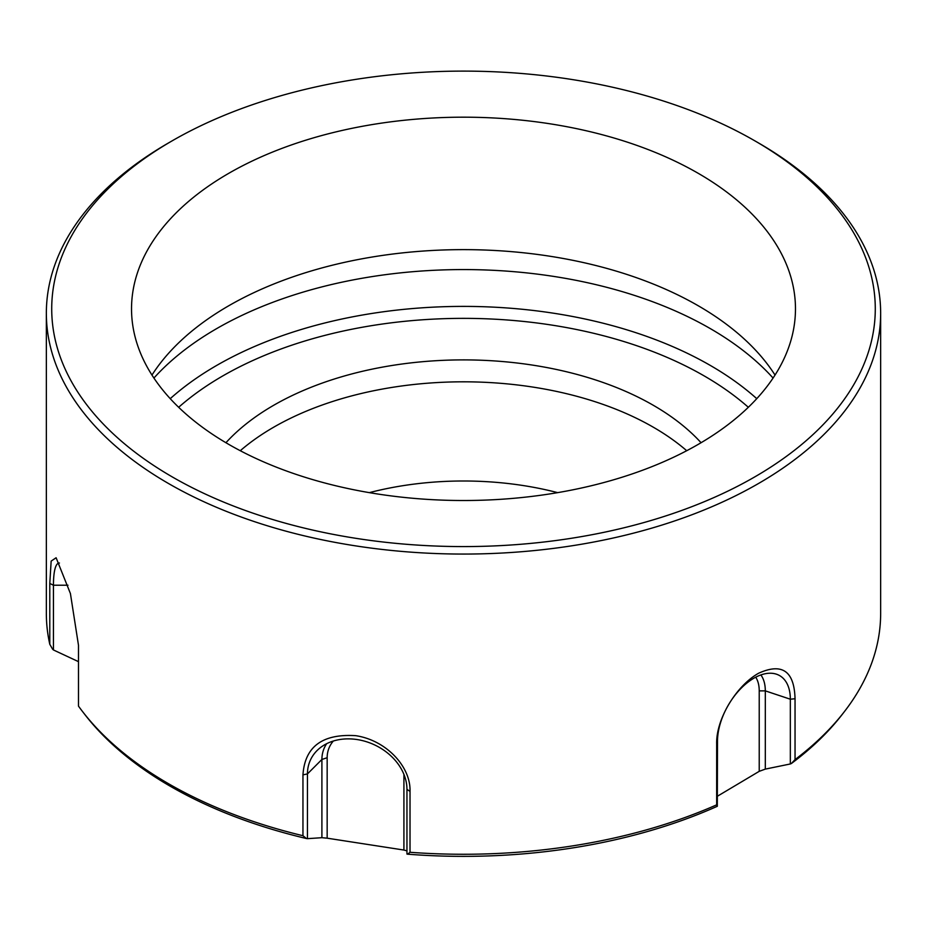 <?xml version="1.0" encoding="UTF-8"?>
<svg xmlns="http://www.w3.org/2000/svg" width="927" height="927" viewBox="0 0 927 927"><rect width="100%" height="100%" fill="white"/><g stroke="black" fill="none" stroke-linecap="round" stroke-linejoin="round"><path stroke-width="1.39" d="M59.444 563.025A51.506 10.881 -98.8 0 0 53.453 585.227L53.453 649.966L52.642 649.236A1604.37 1003.501 -124.5 0 1 49.791 644.3A417.15 240.835 0 0 1 46.35 613.431L46.35 313.233A417.15 240.835 180 0 1 168.529 142.932L172.318 140.742A411.785 237.741 180 0 1 754.671 140.742A411.785 237.741 180 0 1 754.682 140.742A411.785 237.741 180 0 1 754.671 476.953A411.785 237.741 180 0 1 172.329 476.953A411.785 237.741 180 0 1 172.318 140.742M82.7 711.751A417.15 240.835 0 0 0 302.955 835.714A1604.37 1230.975 147.8 0 0 306.455 838.529A414.636 239.386 0 0 1 170.301 786.258A414.636 239.386 0 0 1 84.983 714.705L82.7 711.751A417.15 240.835 0 0 1 78.482 706.119L78.482 645.262L70.417 593.535L56.107 557.753L51.147 561.102L49.791 583.454L49.791 644.3M760.87 674.949A44.021 25.411 120 0 1 765.308 690.87L765.308 769.109A2234.383 1824.382 0 0 1 759.225 771.334L759.225 690.87L765.308 690.87L790.337 699.213L795.042 698.738C794.288 671.067 782.133 662.573 758.564 673.257C736.189 685.841 715.957 719.306 716.664 743.987L716.664 804.845A1604.37 227.474 95.8 0 0 717.313 806.281A414.636 239.386 0 0 1 407.637 854.184L406.953 854.057L406.953 789.317A51.506 40.626 -155.1 0 0 374.299 744.775A51.506 40.626 -155.1 0 0 319.212 748.587A51.506 40.626 -155.1 0 0 307.451 773.918L307.451 838.657L306.455 838.529M406.953 789.317L410.024 791.426C410.904 766.629 386.177 740.186 355.667 735.667C322.411 733.616 304.844 746.675 302.955 774.868L302.955 835.714M326.652 743.697A44.021 34.716 -155.1 0 0 321.901 759.468L321.901 837.695A52469.359 21420.629 -71.6 0 1 307.451 838.657M333.338 741.021A39.734 31.333 -155.1 0 0 327.161 757.718L327.161 838.182A2234.383 1579.956 -45 0 1 321.901 837.695M758.471 142.932L754.682 140.742L758.471 142.932A417.15 240.835 180 0 1 880.65 313.233A417.15 240.835 180 0 1 302.955 535.516A417.15 240.835 180 0 1 46.35 313.233M795.042 698.738L795.042 759.595A1604.37 1290.071 163 0 1 791.38 763.512L790.337 763.964L790.337 699.213A51.506 29.734 120 0 0 774.323 673.628A51.506 29.734 120 0 0 736.838 692.956A51.506 29.734 120 0 0 717.498 741.276L717.313 806.281M759.225 690.87A39.734 22.932 120 0 0 755.714 677.197M759.225 771.334L717.498 796.177M790.337 763.964A52469.359 37101.611 45 0 1 765.308 769.109M407.637 854.184A1604.37 842.04 -115.8 0 0 410.024 852.284A417.15 240.835 0 0 0 716.664 804.845M557.66 492.643A229.78 132.665 0 0 0 369.34 492.643M240.278 450.719A268.436 154.983 180 0 1 273.685 427.208A268.436 154.983 180 0 1 653.315 427.208A268.436 154.983 180 0 1 686.722 450.719M78.482 661.646A52469.359 42841.259 -0 0 1 53.453 649.966M403.917 774.369L403.917 850.047L327.161 838.182M406.953 850.859A2234.383 912.191 71.6 0 1 403.917 850.047M410.024 791.426L410.024 852.284M228.76 444.381A331.97 191.669 180 0 1 131.53 308.853A331.97 191.669 180 0 1 463.5 117.184A331.97 191.669 180 0 1 795.47 308.853A331.97 191.669 180 0 1 590.545 485.922A331.97 191.669 180 0 1 228.76 444.381M775.03 375.064A331.97 191.669 0 0 0 463.5 249.63A331.97 191.669 0 0 0 151.97 375.064M701.067 442.724A268.436 154.983 0 0 0 273.685 405.284A268.436 154.983 0 0 0 225.933 442.724M773.083 378.054A348.969 201.472 0 0 0 463.5 269.572A348.969 201.472 0 0 0 153.917 378.054M791.38 763.512A414.636 239.386 0 0 0 842.017 714.705L844.3 711.751A417.15 240.835 0 0 0 880.65 613.431L880.65 313.233M795.042 759.595A417.15 240.835 0 0 0 844.3 711.751M49.791 583.454L53.453 585.227L67.972 585.227M302.955 774.868L307.451 773.918L321.901 759.468L327.161 757.718M716.664 743.987L717.498 741.276M748.344 407.289A340.383 196.512 0 0 0 178.656 407.289M756.768 398.668A348.969 201.472 0 0 0 170.232 398.668"/></g></svg>
